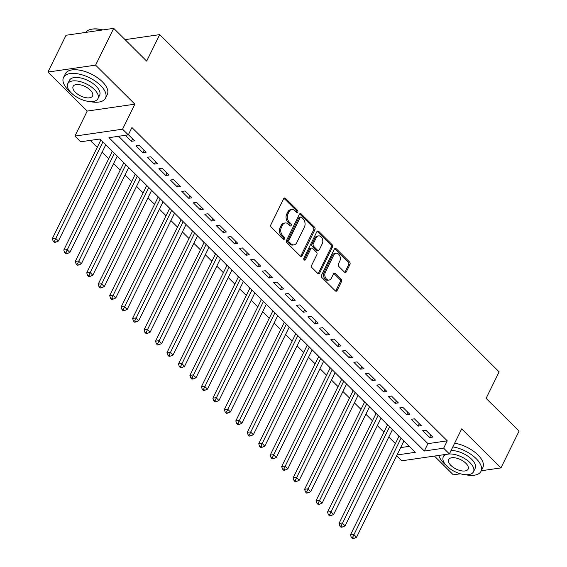 <?xml version="1.0" encoding="UTF-8"?>
<svg xmlns="http://www.w3.org/2000/svg" width="567" height="567" viewBox="0 0 567 567"><rect width="100%" height="100%" fill="white"/><g stroke="black" fill="none" stroke-linecap="round" stroke-linejoin="round"><path stroke-width="0.85" d="M297.767 212.051A1.283 0.921 81.7 0 0 297.477 210.251L285.52 198.372A1.836 1.318 81.7 0 0 284.542 197.996A1.836 1.318 81.7 0 0 283.684 198.698L270.884 224.695A1.836 1.318 81.7 0 0 271.302 227.261L283.259 239.146A1.283 0.921 81.7 0 0 283.947 239.402A1.283 0.921 81.7 0 0 284.549 238.913A1.283 0.921 81.7 0 0 284.258 237.119L282.706 235.581A5.876 4.217 81.7 0 1 281.381 227.381L282.451 225.212A5.876 4.217 81.7 0 1 285.208 222.98A5.876 4.217 81.7 0 1 288.327 224.171L289.872 225.709A1.283 0.921 81.7 0 0 290.552 225.971A1.283 0.921 81.7 0 0 291.154 225.482A1.283 0.921 81.7 0 0 290.864 223.689L289.319 222.151A5.876 4.217 81.7 0 1 287.993 213.95L289.057 211.782A5.876 4.217 81.7 0 1 291.814 209.549A5.876 4.217 81.7 0 1 294.932 210.74L296.484 212.278A1.283 0.921 81.7 0 0 297.165 212.54A1.283 0.921 81.7 0 0 297.767 212.051M296.463 212.264A1.283 0.921 81.7 0 0 296.477 212.235A1.283 0.921 81.7 0 0 296.187 210.442L284.23 198.556A1.836 1.318 81.7 0 0 283.932 198.33M283.245 239.125A1.283 0.921 81.7 0 0 283.259 239.104A1.283 0.921 81.7 0 0 282.968 237.311L281.423 235.773L282.706 235.581M289.857 225.694A1.283 0.921 81.7 0 0 289.872 225.666A1.283 0.921 81.7 0 0 289.581 223.873L288.029 222.335L289.319 222.151M344.495 272.132A1.836 1.318 81.7 0 0 345.466 272.507A1.836 1.318 81.7 0 0 346.331 271.806L349.924 264.513A1.836 1.318 81.7 0 0 349.506 261.947L336.224 248.75A1.836 1.318 81.7 0 0 335.253 248.381A1.836 1.318 81.7 0 0 334.388 249.076L321.595 275.08A1.836 1.318 81.7 0 0 322.006 277.646L335.288 290.836A1.836 1.318 81.7 0 0 336.266 291.211A1.836 1.318 81.7 0 0 337.124 290.51L341.462 281.7A1.836 1.318 81.7 0 0 341.05 279.141L335.366 273.492A1.836 1.318 81.7 0 0 334.388 273.117A1.836 1.318 81.7 0 0 333.531 273.818L331.376 278.184A4.912 3.53 81.7 0 1 329.073 280.055A4.912 3.53 81.7 0 1 325.437 277.575A4.912 3.53 81.7 0 1 325.359 272.203L333.779 255.086A4.912 3.53 81.7 0 1 336.082 253.215A4.912 3.53 81.7 0 1 339.718 255.703A4.912 3.53 81.7 0 1 339.803 261.068L338.393 263.924A1.836 1.318 81.7 0 0 338.811 266.483L344.495 272.132M118.595 136.286L427.936 443.642L447.264 440.842L443.642 448.199L449.376 453.898L401.712 460.815L396.645 455.776M113.705 28.35L95.603 65.141L47.94 72.059L66.041 35.267L113.705 28.35L146.669 61.108L159.703 34.615L499.13 371.867L486.096 398.353L519.06 431.111L500.959 467.903L461.687 428.879L449.376 453.898M47.94 72.059L87.212 111.082L134.875 104.165L95.603 65.141M134.875 104.165L122.564 129.177L128.298 134.875L108.977 137.682L424.322 451.006L443.642 448.199M447.264 440.842L131.92 127.518L128.298 134.875M314.919 229.734A1.836 1.318 81.7 0 0 314.501 227.169L301.219 213.972A1.836 1.318 81.7 0 0 300.248 213.603A1.836 1.318 81.7 0 0 299.383 214.298L286.59 240.302A1.836 1.318 81.7 0 0 287.001 242.86L300.283 256.057A1.836 1.318 81.7 0 0 301.261 256.433A1.836 1.318 81.7 0 0 302.119 255.731L314.919 229.734L313.629 229.918A1.836 1.318 81.7 0 0 313.211 227.353L299.929 214.163A1.836 1.318 81.7 0 0 299.638 213.929M318.725 231.364L332.007 244.561A1.836 1.318 81.7 0 1 332.418 247.12L319.625 273.124A1.836 1.318 81.7 0 1 318.76 273.818A1.836 1.318 81.7 0 1 317.789 273.45L312.105 267.801A1.836 1.318 81.7 0 1 311.687 265.236L316.875 254.696A1.836 1.318 81.7 0 0 316.464 252.131L312.693 248.381A1.836 1.318 81.7 0 0 311.715 248.013A1.836 1.318 81.7 0 0 310.858 248.707L305.457 259.686A1.283 0.921 81.7 0 1 304.848 260.175A1.283 0.921 81.7 0 1 303.898 259.53A1.283 0.921 81.7 0 1 303.877 258.12L316.882 231.69A1.836 1.318 81.7 0 1 317.747 230.989A1.836 1.318 81.7 0 1 318.725 231.364L317.435 231.549L330.717 244.746L332.007 244.561M434.421 456.066L453.295 474.82L460.432 473.785M481.291 470.759L500.959 467.903M397.261 434.386L398.906 436.434M385.794 422.996L387.438 425.037M374.326 411.599L375.971 413.648M362.859 400.21L364.503 402.251M351.391 388.813L353.035 390.861M339.924 377.424L341.568 379.465M328.456 366.027L330.1 368.075M316.996 354.63L318.633 356.678M305.528 343.241L307.172 345.289M294.06 331.844L295.705 333.892M282.593 320.454L284.237 322.503M271.125 309.058L272.77 311.106M259.658 297.668L261.302 299.709M248.19 286.271L249.834 288.32M236.722 274.882L238.367 276.923M225.255 263.485L226.899 265.533M213.787 252.088L215.432 254.136M202.32 240.699L203.964 242.747M190.852 229.302L192.497 231.35M179.392 217.912L181.029 219.961M167.924 206.516L169.568 208.564M156.457 195.126L158.101 197.167M144.989 183.729L146.633 185.778M133.521 172.34L135.166 174.381M122.054 160.943L123.698 162.991M110.586 149.546L112.231 151.595M125.357 135.3L131.402 141.303L134.62 140.836L128.404 134.662M146.088 152.232L139.206 145.393L135.988 145.861L142.87 152.7L146.088 152.232M157.555 163.622L150.673 156.79L147.455 157.257L154.337 164.09L157.555 163.622M169.023 175.019L162.141 168.179L158.923 168.647L165.798 175.487L169.023 175.019M180.49 186.408L173.608 179.576L170.391 180.044L177.265 186.876L180.49 186.408M191.958 197.805L185.076 190.966L181.858 191.433L188.733 198.273L191.958 197.805M203.425 209.202L196.543 202.362L193.319 202.83L200.201 209.662L203.425 209.202M214.893 220.591L208.011 213.759L204.786 214.227L211.668 221.059L214.893 220.591M226.353 231.988L219.479 225.149L216.254 225.616L223.136 232.456L226.353 231.988M237.821 243.378L230.946 236.545L227.721 237.013L234.603 243.845L237.821 243.378M249.289 254.774L242.414 247.935L239.189 248.403L246.071 255.242L249.289 254.774M260.756 266.164L253.874 259.332L250.657 259.799L257.538 266.632L260.756 266.164M272.224 277.561L265.342 270.721L262.124 271.189L269.006 278.028L272.224 277.561M283.691 288.95L276.809 282.118L273.592 282.586L280.474 289.418L283.691 288.95M295.159 300.347L288.277 293.508L285.059 293.975L291.941 300.815L295.159 300.347M306.627 311.737L299.745 304.904L296.527 305.372L303.402 312.204L306.627 311.737M318.094 323.133L311.212 316.301L307.994 316.762L314.869 323.601L318.094 323.133M329.562 334.53L322.68 327.691L319.462 328.158L326.337 334.998L329.562 334.53M341.029 345.92L334.147 339.087L330.922 339.555L337.804 346.387L341.029 345.92M352.497 357.316L345.615 350.477L342.39 350.945L349.272 357.784L352.497 357.316M363.957 368.706L357.082 361.874L353.858 362.341L360.74 369.174L363.957 368.706M375.425 380.103L368.55 373.263L365.325 373.731L372.207 380.57L375.425 380.103M386.892 391.492L380.01 384.66L376.793 385.128L383.675 391.96L386.892 391.492M398.36 402.889L391.478 396.049L388.26 396.517L395.142 403.357L398.36 402.889M409.828 414.279L402.946 407.446L399.728 407.914L406.61 414.746L409.828 414.279M421.295 425.675L414.413 418.836L411.195 419.304L418.077 426.143L421.295 425.675M422.663 430.7L429.545 437.54L432.763 437.072L425.881 430.233L422.663 430.7M90.259 140.396L97.248 147.349M102.124 152.19L108.715 158.739M113.591 163.587L120.183 170.135M125.059 174.976L131.65 181.525M136.527 186.373L143.118 192.922M147.994 197.763L154.585 204.311M159.462 209.159L166.053 215.708M170.922 220.549L177.521 227.098M182.39 231.946L188.981 238.494M193.857 243.335L200.449 249.884M205.325 254.732L211.916 261.281M216.792 266.121L223.384 272.677M228.26 277.518L234.851 284.067M239.728 288.915L246.319 295.464M251.195 300.304L257.787 306.853M262.663 311.701L269.254 318.25M274.13 323.091L280.722 329.64M285.598 334.487L292.189 341.036M297.065 345.877L303.657 352.426M308.526 357.274L315.124 363.823M319.994 368.663L326.585 375.219M331.461 380.06L338.052 386.609M342.929 391.457L349.52 398.006M354.396 402.846L360.988 409.395M365.864 414.243L372.455 420.792M377.331 425.633L383.923 432.182M388.799 437.029L395.39 443.578M400.663 447.604L409.303 446.349M99.594 139.043L100.763 140.205M105.639 145.046L106.001 144.989M117.107 156.435L117.468 156.386M128.574 167.832L128.936 167.782M140.042 179.222L140.403 179.172M151.509 190.618L151.871 190.569M162.977 202.015L163.331 201.958M174.445 213.405L174.799 213.355M185.905 224.801L186.267 224.745M197.373 236.191L197.734 236.141M208.84 247.588L209.202 247.531M220.308 258.977L220.669 258.928M231.775 270.374L232.137 270.324M243.243 281.764L243.604 281.714M254.711 293.16L255.072 293.111M266.178 304.557L266.54 304.5M277.646 315.947L278.007 315.897M289.113 327.343L289.475 327.287M300.581 338.733L300.935 338.683M312.048 350.13L312.403 350.073M323.509 361.519L323.87 361.47M334.977 372.916L335.338 372.859M346.444 384.306L346.806 384.256M357.912 395.702L358.273 395.653M369.379 407.099L369.741 407.042M380.847 418.489L381.208 418.439M392.314 429.885L392.676 429.829M403.782 441.275L404.143 441.225M159.703 34.615L125.073 39.647M397.049 454.961L415.299 452.31L99.962 138.993L80.634 141.793L74.901 136.101L122.564 129.177M87.212 111.082L74.901 136.101M427.936 443.642L424.322 451.006M131.402 141.303L132.614 138.844M142.87 152.7L144.082 150.234M154.337 164.09L155.549 161.63M165.798 175.487L167.01 173.02M177.265 186.876L178.477 184.417M188.733 198.273L189.945 195.806M200.201 209.662L201.413 207.203M211.668 221.059L212.88 218.6M223.136 232.456L224.348 229.989M234.603 243.845L235.815 241.386M246.071 255.242L247.283 252.776M257.538 266.632L258.75 264.172M269.006 278.028L270.218 275.562M280.474 289.418L281.686 286.959M291.941 300.815L293.153 298.348M303.402 312.204L304.614 309.745M314.869 323.601L316.081 321.135M326.337 334.998L327.549 332.531M337.804 346.387L339.016 343.928M349.272 357.784L350.484 355.318M360.74 369.174L361.952 366.714M372.207 380.57L373.419 378.104M383.675 391.96L384.887 389.501M395.142 403.357L396.354 400.89M406.61 414.746L407.822 412.287M418.077 426.143L419.289 423.677M429.545 437.54L430.757 435.073M291.814 209.549L290.531 209.733A5.876 4.217 81.7 0 0 287.767 211.966L289.057 211.782M288.029 222.335A5.876 4.217 81.7 0 1 286.704 214.135L287.767 211.966M285.208 222.98L283.918 223.164A5.876 4.217 81.7 0 0 281.161 225.404L282.451 225.212M281.423 235.773A5.876 4.217 81.7 0 1 280.091 227.573L281.161 225.404M300.581 256.284A1.836 1.318 81.7 0 0 300.836 255.923L313.629 229.918M301.46 217.225A1.283 0.921 81.7 0 0 300.779 216.963A1.283 0.921 81.7 0 0 300.177 217.452L288.95 240.273A1.283 0.921 81.7 0 0 289.234 242.066L290.871 243.69A5.876 4.217 81.7 0 0 293.99 244.88A5.876 4.217 81.7 0 0 296.747 242.648L304.422 227.048A5.876 4.217 81.7 0 0 303.097 218.848L301.46 217.225M300.779 216.963L299.489 217.154A1.283 0.921 81.7 0 0 298.887 217.643L300.177 217.452M293.99 244.88L292.7 245.072A5.876 4.217 81.7 0 1 289.581 243.881L287.951 242.258A1.283 0.921 81.7 0 1 287.66 240.465L298.887 217.643M318.087 273.677A1.836 1.318 81.7 0 0 318.335 273.308L331.128 247.311A1.836 1.318 81.7 0 0 330.717 244.746M311.715 248.013L310.433 248.197A1.836 1.318 81.7 0 0 309.568 248.899L304.167 259.877L305.457 259.686M322.262 243.753A4.912 3.53 81.7 0 0 322.184 238.381A4.912 3.53 81.7 0 0 318.548 235.9A4.912 3.53 81.7 0 0 316.237 237.771L313.275 243.796A1.836 1.318 81.7 0 0 313.686 246.362L317.456 250.111A1.836 1.318 81.7 0 0 318.434 250.479A1.836 1.318 81.7 0 0 319.292 249.785L322.262 243.753M318.548 235.9L317.258 236.085A4.912 3.53 81.7 0 0 314.954 237.956L316.237 237.771M318.434 250.479L317.144 250.671A1.836 1.318 81.7 0 1 316.173 250.295L312.396 246.546A1.836 1.318 81.7 0 1 311.985 243.987L314.954 237.956M336.082 253.215L334.792 253.406A4.912 3.53 81.7 0 0 332.489 255.27L333.779 255.086M329.073 280.055L327.783 280.24A4.912 3.53 81.7 0 1 324.147 277.759A4.912 3.53 81.7 0 1 324.069 272.394L332.489 255.27M335.586 291.069A1.836 1.318 81.7 0 0 335.841 290.701L340.172 281.891A1.836 1.318 81.7 0 0 339.761 279.325L334.076 273.677A1.836 1.318 81.7 0 0 333.779 273.45M344.793 272.366A1.836 1.318 81.7 0 0 345.041 271.997L348.634 264.697A1.836 1.318 81.7 0 0 348.216 262.138L334.934 248.941A1.836 1.318 81.7 0 0 334.643 248.707M100.898 139.929L52.32 238.65L55.538 238.183L58.408 241.032L105.774 144.769M102.91 141.92L54.496 241.095L53.206 241.28L54.354 242.421L55.637 242.229L54.496 241.095M58.408 241.032L55.637 242.229M53.206 241.28L52.32 238.65M91.84 29.172A22.822 10.971 26.2 0 1 92.123 29.115A22.822 10.971 26.2 0 1 102.932 29.916M102.436 29.987A23.382 11.241 -153.8 0 0 91.549 29.222A23.382 11.241 -153.8 0 0 85.773 32.404M89.862 101.557A23.382 11.241 -153.8 0 0 105.483 98.148A23.382 11.241 -153.8 0 0 100.607 85.489A23.382 11.241 -153.8 0 0 79.224 74.114A23.382 11.241 -153.8 0 0 63.525 77.502A23.382 11.241 -153.8 0 0 68.401 90.16A23.382 11.241 -153.8 0 0 70.358 91.96M105.483 98.148L107.291 94.469A23.382 11.241 -153.8 0 0 102.414 81.811A23.382 11.241 -153.8 0 0 81.031 70.436A23.382 11.241 -153.8 0 0 65.34 73.823L63.525 77.502M67.735 83.781L69.401 80.394A16.833 8.094 26.2 0 1 80.698 77.955A16.833 8.094 26.2 0 1 96.099 86.141A16.833 8.094 26.2 0 1 99.608 95.256L97.942 98.644A16.833 8.094 -153.8 0 0 94.434 89.529A16.833 8.094 -153.8 0 0 79.04 81.336A16.833 8.094 -153.8 0 0 67.735 83.781A16.833 8.094 -153.8 0 0 71.244 92.896A16.833 8.094 -153.8 0 0 86.645 101.082A16.833 8.094 -153.8 0 0 97.942 98.644M75.368 92.293A10.851 5.216 -153.8 0 0 85.291 97.574A10.851 5.216 -153.8 0 0 92.57 96A10.851 5.216 -153.8 0 0 90.309 90.125A10.851 5.216 -153.8 0 0 80.386 84.844A10.851 5.216 -153.8 0 0 73.108 86.418A10.851 5.216 -153.8 0 0 75.368 92.293M465.408 474.692A23.382 11.241 -153.8 0 0 481.029 471.283A23.382 11.241 -153.8 0 0 476.152 458.625A23.382 11.241 -153.8 0 0 452.82 446.888M438.808 455.429A23.382 11.241 -153.8 0 0 443.947 463.303A23.382 11.241 -153.8 0 0 445.903 465.096M481.029 471.283L482.836 467.605A23.382 11.241 -153.8 0 0 477.96 454.947A23.382 11.241 -153.8 0 0 454.635 443.21M450.999 450.588A16.833 8.094 26.2 0 1 471.645 459.277A16.833 8.094 26.2 0 1 475.153 468.399L473.488 471.779A16.833 8.094 -153.8 0 0 469.979 462.665A16.833 8.094 -153.8 0 0 454.578 454.472A16.833 8.094 -153.8 0 0 443.281 456.917A16.833 8.094 -153.8 0 0 446.789 466.031A16.833 8.094 -153.8 0 0 462.183 474.225A16.833 8.094 -153.8 0 0 473.488 471.779M450.914 465.436A10.851 5.216 -153.8 0 0 460.836 470.709A10.851 5.216 -153.8 0 0 468.115 469.136A10.851 5.216 -153.8 0 0 465.854 463.26A10.851 5.216 -153.8 0 0 455.932 457.987A10.851 5.216 -153.8 0 0 448.646 459.561A10.851 5.216 -153.8 0 0 450.914 465.436M112.365 151.318L63.788 250.047L67.005 249.579L69.876 252.428L117.241 156.166M114.378 153.317L65.963 252.485L64.673 252.669L65.822 253.81L67.104 253.626L65.963 252.485M69.876 252.428L67.104 253.626M64.673 252.669L63.788 250.047M123.833 162.715L75.255 261.437L78.473 260.969L81.343 263.818L128.709 167.556M125.846 164.706L77.424 263.882L76.141 264.066L77.289 265.207L78.572 265.016L77.424 263.882M81.343 263.818L78.572 265.016M76.141 264.066L75.255 261.437M135.3 174.104L86.723 272.833L89.94 272.366L92.811 275.215L140.177 178.952M137.306 176.103L88.891 275.271L87.609 275.463L88.75 276.597L90.04 276.413L88.891 275.271M92.811 275.215L90.04 276.413M87.609 275.463L86.723 272.833M146.768 185.501L98.19 284.223L101.408 283.755L104.278 286.604L151.644 190.342M148.774 187.493L100.359 286.668L99.076 286.852L100.217 287.993L101.507 287.802L100.359 286.668M104.278 286.604L101.507 287.802M99.076 286.852L98.19 284.223M158.236 196.891L109.658 295.62L112.876 295.152L115.739 298.001L163.112 201.739M160.241 198.889L111.827 298.058L110.537 298.249L111.685 299.383L112.975 299.199L111.827 298.058M115.739 298.001L112.975 299.199M110.537 298.249L109.658 295.62M169.703 208.287L121.125 307.016L124.343 306.549L127.206 309.391L174.579 213.128M171.709 210.279L123.294 309.454L122.004 309.639L123.152 310.78L124.442 310.596L123.294 309.454M127.206 309.391L124.442 310.596M122.004 309.639L121.125 307.016M181.171 219.677L132.586 318.406L135.811 317.938L138.674 320.787L186.047 224.525M183.176 221.676L134.762 320.844L133.472 321.035L134.62 322.176L135.91 321.985L134.762 320.844M138.674 320.787L135.91 321.985M133.472 321.035L132.586 318.406M192.638 231.074L144.053 329.803L147.278 329.335L150.142 332.184L197.507 235.915M194.644 233.065L146.229 332.241L144.939 332.425L146.088 333.566L147.377 333.382L146.229 332.241M150.142 332.184L147.377 333.382M144.939 332.425L144.053 329.803M204.106 242.463L155.521 341.192L158.746 340.724L161.609 343.574L208.975 247.311M206.112 244.462L157.697 343.63L156.407 343.822L157.555 344.963L158.845 344.771L157.697 343.63M161.609 343.574L158.845 344.771M156.407 343.822L155.521 341.192M215.566 253.86L166.989 352.589L170.213 352.121L173.077 354.97L220.443 258.701M217.579 255.859L169.164 355.027L167.875 355.211L169.023 356.352L170.313 356.168L169.164 355.027M173.077 354.97L170.313 356.168M167.875 355.211L166.989 352.589M227.034 265.257L178.456 363.979L181.681 363.511L184.544 366.36L231.91 270.098M229.047 267.248L180.632 366.424L179.342 366.608L180.49 367.749L181.78 367.558L180.632 366.424M184.544 366.36L181.78 367.558M179.342 366.608L178.456 363.979M238.501 276.646L189.924 375.375L193.141 374.907L196.012 377.757L243.378 281.494M240.514 278.645L192.1 377.813L190.81 378.005L191.958 379.139L193.241 378.954L192.1 377.813M196.012 377.757L193.241 378.954M190.81 378.005L189.924 375.375M249.969 288.043L201.391 386.765L204.609 386.297L207.479 389.146L254.845 292.884M251.982 290.035L203.567 389.21L202.277 389.394L203.425 390.535L204.708 390.344L203.567 389.21M207.479 389.146L204.708 390.344M202.277 389.394L201.391 386.765M261.437 299.433L212.859 398.162L216.077 397.694L218.947 400.543L266.313 304.281M263.449 301.431L215.028 400.6L213.745 400.791L214.886 401.925L216.176 401.741L215.028 400.6M218.947 400.543L216.176 401.741M213.745 400.791L212.859 398.162M272.904 310.829L224.326 409.551L227.544 409.091L230.415 411.933L277.78 315.67M274.91 312.821L226.495 411.996L225.212 412.181L226.353 413.322L227.643 413.137L226.495 411.996M230.415 411.933L227.643 413.137M225.212 412.181L224.326 409.551M284.372 322.219L235.794 420.948L239.012 420.48L241.882 423.329L289.248 327.067M286.378 324.218L237.963 423.386L236.68 423.577L237.821 424.711L239.111 424.527L237.963 423.386M241.882 423.329L239.111 424.527M236.68 423.577L235.794 420.948M295.839 333.616L247.262 432.345L250.479 431.877L253.343 434.726L300.716 338.456M297.845 335.607L249.43 434.783L248.14 434.967L249.289 436.108L250.579 435.924L249.43 434.783M253.343 434.726L250.579 435.924M248.14 434.967L247.262 432.345M307.307 345.005L258.729 443.734L261.947 443.266L264.81 446.116L312.183 349.853M309.313 347.004L260.898 446.172L259.608 446.364L260.756 447.505L262.046 447.313L260.898 446.172M264.81 446.116L262.046 447.313M259.608 446.364L258.729 443.734M318.774 356.402L270.19 455.131L273.414 454.663L276.278 457.512L323.651 361.243M320.78 358.401L272.366 457.569L271.076 457.753L272.224 458.894L273.514 458.71L272.366 457.569M276.278 457.512L273.514 458.71M271.076 457.753L270.19 455.131M330.242 367.799L281.657 466.521L284.882 466.053L287.745 468.902L335.111 372.639M332.248 369.79L283.833 468.966L282.543 469.15L283.691 470.291L284.981 470.1L283.833 468.966M287.745 468.902L284.981 470.1M282.543 469.15L281.657 466.521M341.71 379.188L293.125 477.917L296.35 477.449L299.213 480.299L346.579 384.036M343.715 381.187L295.301 480.355L294.011 480.54L295.159 481.681L296.449 481.496L295.301 480.355M299.213 480.299L296.449 481.496M294.011 480.54L293.125 477.917M353.17 390.585L304.592 489.307L307.817 488.839L310.681 491.688L358.046 395.426M355.183 392.577L306.768 491.752L305.478 491.936L306.627 493.077L307.916 492.886L306.768 491.752M310.681 491.688L307.916 492.886M305.478 491.936L304.592 489.307M364.638 401.975L316.06 500.704L319.278 500.236L322.148 503.085L369.514 406.822M366.651 403.973L318.236 503.142L316.946 503.333L318.094 504.467L319.377 504.283L318.236 503.142M322.148 503.085L319.377 504.283M316.946 503.333L316.06 500.704M376.105 413.371L327.528 512.093L330.745 511.625L333.616 514.475L380.981 418.212M378.118 415.363L329.703 514.538L328.413 514.723L329.562 515.864L330.844 515.679L329.703 514.538M333.616 514.475L330.844 515.679M328.413 514.723L327.528 512.093M387.573 424.761L338.995 523.49L342.213 523.022L345.083 525.871L392.449 429.609M389.586 426.76L341.171 525.928L339.881 526.119L341.029 527.253L342.312 527.069L341.171 525.928M345.083 525.871L342.312 527.069M339.881 526.119L338.995 523.49M399.04 436.158L350.463 534.887L353.68 534.419L356.551 537.261L403.917 440.998M401.046 438.149L352.631 537.325L351.349 537.509L352.49 538.65L353.78 538.466L352.631 537.325M356.551 537.261L353.78 538.466M351.349 537.509L350.463 534.887M296.187 210.442L297.477 210.251M282.968 237.311L284.258 237.119M289.581 223.873L290.864 223.689M286.704 214.135L287.993 213.95M280.091 227.573L281.381 227.381M284.23 198.556L285.52 198.372M300.836 255.923L302.119 255.731M299.929 214.163L301.219 213.972M313.211 227.353L314.501 227.169M287.66 240.465L288.95 240.273M287.951 242.258L289.234 242.066M289.581 243.881L290.871 243.69M331.128 247.311L332.418 247.12M318.335 273.308L319.625 273.124M309.568 248.899L310.858 248.707M311.985 243.987L313.275 243.796M312.396 246.546L313.686 246.362M316.173 250.295L317.456 250.111M324.069 272.394L325.359 272.203M334.076 273.677L335.366 273.492M339.761 279.325L341.05 279.141M340.172 281.891L341.462 281.7M335.841 290.701L337.124 290.51M334.934 248.941L336.224 248.75M348.216 262.138L349.506 261.947M348.634 264.697L349.924 264.513M345.041 271.997L346.331 271.806M92.123 29.115L91.549 29.222M444.408 454.614L443.281 456.917"/></g></svg>
